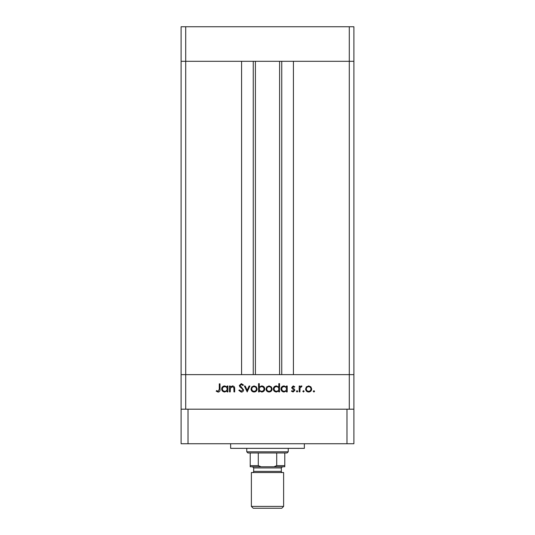 <?xml version="1.0" encoding="UTF-8"?>
<svg xmlns="http://www.w3.org/2000/svg" width="535" height="535" viewBox="0 0 535 535"><rect width="100%" height="100%" fill="white"/><g stroke="black" fill="none" stroke-linecap="round" stroke-linejoin="round"><path stroke-width="0.8" d="M349.288 409.188L349.288 374.627L181.104 374.627L181.104 443.742L353.896 443.742L353.896 374.627L349.288 374.627L353.896 374.627L353.896 61.304L293.421 61.304L293.421 374.627L349.288 374.627L349.288 61.304L353.896 61.304L353.896 26.75L181.104 26.75L181.104 61.304L349.288 61.304L349.288 26.75M185.712 409.188L185.712 374.627L181.104 374.627L181.104 61.304L185.712 61.304L185.712 374.627L241.579 374.627L241.579 61.304L185.712 61.304L185.712 26.75M255.402 61.304L255.402 374.627M230.237 391.908L229.515 391.908L229.515 386.016L230.237 386.016L230.237 387.079L232.484 385.909C234.103 386.17 234.838 387.166 234.684 388.898L234.684 391.908L233.962 391.908L233.875 387.795L232.357 386.638L230.351 388.196L230.237 391.908M243.579 389.928C243.412 391.286 242.643 392.008 241.272 392.115L238.817 390.349L239.499 389.941L241.272 391.286L242.85 389.921L242.562 389.126L239.787 386.745L239.339 385.521L241.325 383.635L243.472 384.999L242.816 385.494L241.245 384.464L240.061 385.488L243.579 389.928M247.197 391.908L244.401 386.016L245.184 386.016L247.143 390.303L249.096 386.016L249.878 386.016L247.197 391.908M251.022 388.978L251.824 386.885L254.071 385.909L256.312 386.879L257.121 388.978C256.947 390.844 255.931 391.854 254.071 392.008C252.206 391.854 251.189 390.844 251.022 388.978M266.009 388.978L266.818 386.885L269.058 385.909L271.298 386.879L272.108 388.978C271.934 390.844 270.924 391.854 269.058 392.008C267.199 391.854 266.183 390.844 266.009 388.978M286.479 387.106L286.479 386.016L287.201 386.016L287.201 391.908L286.479 391.908L286.479 390.884L284.072 392.008C282.199 391.834 281.176 390.817 280.995 388.945C281.189 387.086 282.226 386.076 284.092 385.909L286.479 387.106M313.925 392.008L313.249 391.339L313.925 390.664L314.593 391.339L313.925 392.008M305.599 388.978L306.408 386.885L308.655 385.909L310.895 386.879L311.698 388.978C311.53 390.844 310.514 391.854 308.655 392.008C306.789 391.854 305.773 390.844 305.599 388.978M303.485 392.008L302.81 391.339L303.485 390.664L304.154 391.339L303.485 392.008M299.914 391.908L299.192 391.908L299.192 386.016L299.914 386.016L299.914 386.879L301.352 385.909L301.981 386.109L301.586 386.738L300.048 387.902L299.914 391.908M297.072 392.008L296.403 391.339L297.072 390.664L297.748 391.339L297.072 392.008M291.749 387.454L293.24 385.909L294.745 386.752L294.257 387.253L293.24 386.638L292.471 387.427L294.578 389.4L294.852 390.309L293.126 392.008L291.441 391.212L291.916 390.664L293.086 391.286L294.13 390.336L292.016 388.363L291.749 387.454M278.829 387.153L278.829 383.635L279.551 383.635L279.551 391.908L278.829 391.908L278.829 390.884L276.421 392.008C274.549 391.834 273.525 390.817 273.345 388.945C273.539 387.086 274.575 386.076 276.441 385.909L278.829 387.153M259.288 390.817L259.288 391.908L258.565 391.908L258.565 383.635L259.288 383.635L259.288 387.086L261.695 385.909C263.568 386.083 264.591 387.099 264.765 388.972C264.578 390.838 263.541 391.847 261.668 392.008L259.288 390.817M227.141 387.106L227.141 386.016L227.863 386.016L227.863 391.908L227.141 391.908L227.141 390.884L224.733 392.008C222.861 391.834 221.838 390.817 221.657 388.945C221.851 387.086 222.888 386.076 224.753 385.909L227.141 387.106M218.166 391.286L219.283 389.206L219.283 383.842L220.005 383.842L220.005 389.286C220.226 390.904 219.597 391.847 218.126 392.115L216.18 391.185L216.608 390.563L218.166 391.286M310.975 388.978C310.848 387.561 310.073 386.778 308.648 386.638C307.23 386.778 306.455 387.561 306.328 388.978C306.455 390.403 307.23 391.165 308.648 391.286C310.073 391.172 310.848 390.403 310.975 388.978M286.479 388.972C286.345 387.527 285.556 386.745 284.105 386.638C282.667 386.752 281.878 387.527 281.724 388.952C281.878 390.376 282.667 391.152 284.098 391.286C285.55 391.179 286.339 390.403 286.479 388.972M278.829 388.972C278.695 387.527 277.906 386.745 276.455 386.638C275.017 386.752 274.228 387.527 274.074 388.952C274.228 390.376 275.017 391.152 276.448 391.286C277.899 391.179 278.688 390.403 278.829 388.972M271.385 388.978C271.252 387.561 270.476 386.778 269.058 386.638C267.64 386.778 266.865 387.561 266.731 388.978C266.865 390.403 267.64 391.165 269.058 391.286C270.476 391.172 271.252 390.403 271.385 388.978M259.288 388.952C259.421 390.396 260.211 391.172 261.662 391.286C263.093 391.165 263.889 390.396 264.043 388.972C263.889 387.547 263.1 386.772 261.675 386.638C260.224 386.745 259.428 387.514 259.288 388.952M256.392 388.978C256.265 387.561 255.489 386.778 254.071 386.638C252.647 386.778 251.871 387.561 251.744 388.978C251.871 390.403 252.647 391.165 254.071 391.286C255.489 391.172 256.265 390.403 256.392 388.978M227.141 388.972C227.007 387.527 226.218 386.745 224.767 386.638C223.329 386.752 222.54 387.527 222.386 388.952C222.54 390.376 223.329 391.152 224.76 391.286C226.211 391.179 227 390.403 227.141 388.972M304.361 443.742L304.361 448.35L230.638 448.35L230.638 443.742M353.896 409.188L181.104 409.188M346.981 443.742L346.981 409.188M188.019 443.742L188.019 409.188M281.784 508.25L253.215 508.25L251.376 506.404L283.624 506.404L281.784 508.25M252.527 466.781L253.677 467.931L281.323 467.931L282.473 466.781L250.22 466.781L250.22 465.631L250.22 466.781M253.677 467.931L253.677 471.388A1.15 1.15 0 0 1 252.527 472.539M281.323 467.931L281.323 471.388A1.15 1.15 0 0 0 282.473 472.539M251.376 506.404L251.376 472.539L283.624 472.539L283.624 506.404M288.231 451.808L287.081 452.958L247.919 452.958L246.769 451.808L288.231 451.808L288.231 448.35M246.769 451.808L246.769 448.35M284.78 452.958L284.78 466.359M284.78 466.781L273.913 466.781L276.715 465.631L284.78 465.631M276.715 452.958L276.715 465.631M258.285 452.958L258.285 465.631L261.087 466.781M250.22 452.958L250.22 465.631L258.285 465.631M281.744 61.304L281.744 374.627M253.256 61.304L253.256 374.627M253.677 471.388L281.323 471.388M279.598 61.304L279.598 374.627"/></g></svg>
